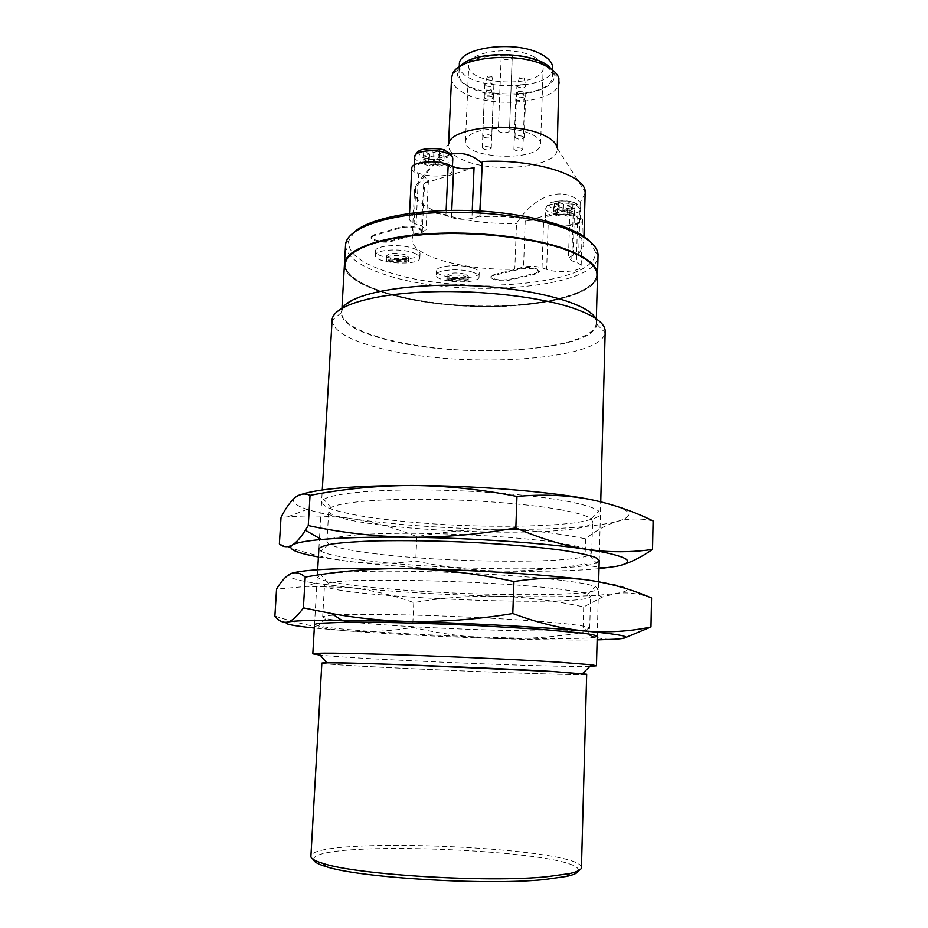 <?xml version="1.0" encoding="UTF-8"?>
<svg xmlns="http://www.w3.org/2000/svg" width="928" height="928" viewBox="0 0 928 928"><rect width="100%" height="100%" fill="white"/><g stroke="black" fill="none" stroke-linecap="round" stroke-linejoin="round"><path stroke-width="0.7" stroke-dasharray="4.64 3.48" d="M302.134 494.206L295.15 497.524C290.835 501.387 294.872 505.342 307.272 509.379C318.014 512.824 333.024 515.956 352.315 518.798C396.65 525.028 445.95 528.531 500.204 529.296C550.188 529.807 587.679 527.556 612.7 522.557L617.48 521.362C639.148 515.028 629.567 507.628 588.746 499.183M565.894 501.074C583.932 504.449 594.941 507.848 598.896 511.27L599.534 515.829C595.324 518.613 586.937 520.968 574.386 522.893C546.395 526.327 503.347 527.139 458.966 525.352C424.978 523.728 394.539 520.991 367.65 517.14C351.445 514.46 338.743 511.583 329.544 508.498C322.805 505.366 320.891 502.326 323.802 499.38C332.479 493.684 370.539 489.682 421.973 489.926C473.361 490.181 531.79 494.798 565.894 501.074M653.126 520.956C640.645 518.172 628.766 518.311 617.48 521.362L613.106 522.766C603.455 526.408 594.28 531.767 585.58 538.832C556.986 532.974 528.519 529.795 500.204 529.296C471.888 529.192 444.106 531.64 416.869 536.639C396.546 528.345 375.028 522.394 352.315 518.798C331.551 515.84 309.952 515.214 287.529 516.896L281.01 517.395M559.584 509.553C576.682 512.627 587.169 515.713 591.055 518.833L592.609 521.501C591.229 541.824 325.148 530.387 328.744 510.11L330.971 507.604C339.416 502.477 375.48 498.951 423.91 499.264C472.294 499.589 527.255 503.834 559.584 509.553M585.58 538.832L584.884 564.027C594.581 567.518 605.091 568.284 616.401 566.324L622.781 564.711M416.869 536.639L415.732 561.034C442.552 566.904 470.194 570.221 498.649 570.987C527.127 571.358 555.872 569.038 584.884 564.027M279.363 543.924C303.537 552.775 327.085 558.644 349.995 561.544C372.905 564.038 394.818 563.864 415.732 561.034M558.552 542.857C580.963 546.383 592.029 549.736 591.762 552.937L589.245 555.188C570.314 564.247 442.378 562.646 372.047 553.355C349.16 550.443 334.73 547.323 328.779 544.005L326.958 541.569C327.503 536.72 360.192 533.113 411.081 533.275C461.877 533.426 523.52 537.498 558.552 542.857M599.001 568.702C573.365 570.998 539.91 571.764 498.649 570.987C444.164 569.838 394.609 566.683 349.995 561.544L318.408 556.939M589.245 555.188L596.414 563.029C575.708 572.019 441.334 570.094 367.001 560.674C342.78 557.716 327.422 554.573 320.937 551.232L318.861 549.005M292.297 573.098L290.522 573.771C285.441 576.659 293.515 579.78 314.754 583.132L348.592 587.401C393.368 591.867 443.074 594.802 497.71 596.194C539.296 597.18 572.947 596.855 598.664 595.231L615.74 593.526C637.524 590.138 627.792 585.58 586.531 579.849M563.505 580.58C579.907 582.656 590.579 584.663 595.521 586.589L598.177 589.477L590.834 591.832C581.415 593.108 568.249 594.001 551.348 594.512C523.218 595.01 491.48 594.546 456.124 593.143C420.79 591.542 389.331 589.303 361.746 586.438C345.251 584.489 332.572 582.494 323.744 580.441L317.341 577.494L321.03 574.873C332.154 571.857 371.304 570.384 422.24 571.532C473.129 572.68 529.934 576.369 563.505 580.58M651.584 598.003C639.021 593.444 627.073 591.96 615.74 593.526L602.272 597.11L583.7 606.947C554.886 600.648 526.222 597.052 497.71 596.194C469.185 595.73 441.206 597.864 413.784 602.608C393.275 595.103 371.548 590.034 348.592 587.401L306.843 586.392L276.544 589.141M557.148 588.886C572.68 590.753 582.854 592.54 587.644 594.256L590.591 596.368C589.408 608.026 321.39 596.634 324.487 585.023L328.21 583.19C344.938 577.251 492.014 580.638 557.148 588.886M583.7 606.947L582.981 632.536C592.725 637.432 603.27 639.659 614.638 639.23L625.785 637.466M413.784 602.608L412.635 627.374C439.64 633.662 467.468 637.385 496.12 638.522C524.807 639.253 553.761 637.258 582.981 632.536M274.874 616.099C299.315 623.999 323.106 628.906 346.248 630.82C369.39 632.316 391.512 631.168 412.635 627.374M556.104 622.792C578.747 624.973 589.964 626.818 589.732 628.337L585.719 629.602C562.333 633.105 437.749 629.474 368.416 623.639C347.095 621.888 332.932 620.206 325.925 618.593L322.666 617.016C323.06 614.719 355.9 613.721 407.206 614.939C458.42 616.134 520.678 619.463 556.104 622.792M597.145 639.879C571.346 640.297 537.672 639.844 496.12 638.522C441.252 636.724 391.291 634.16 346.248 630.82L314.302 628.024M585.719 629.602L592.83 637.513C567.449 640.633 436.624 636.62 363.335 630.831C340.773 629.091 325.705 627.444 318.13 625.89L314.499 624.498M585.185 193.279L580.209 202.327C562.391 184.544 533.298 196.62 516.502 223.462L514.82 269.178C464.232 270.814 409.921 255.873 412.125 238.879L413.517 234.819L415.895 186.064C425.662 170.659 437.216 160.045 450.544 154.21M580.209 202.327L578.701 253.82L573.121 255.154L568.47 258.03L571.741 260.756L576.381 262.427C579.594 263.61 581.183 264.932 581.148 266.382C581.543 271.475 557.519 273.528 546.662 269.422L548.181 223.578C558.969 228.056 582.877 225.69 582.494 220.087C582.529 218.486 580.951 217.036 577.761 215.748L576.381 262.427M573.121 255.154L574.548 207.744L525.202 221.108L523.554 267.078L514.82 269.178M411.777 168.386C411.858 170.601 414.12 172.585 418.551 174.313L416.127 224.158C411.533 222.511 409.26 220.655 409.294 218.59C408.877 212.825 433.504 210.702 445.904 215.528L451.437 217.523C458.281 219.588 465.102 219.855 471.911 218.324L479.66 216.143L479.869 211.027M413.517 234.819L422.24 232.348L426.068 229.634L421.648 226.072L416.127 224.158M422.24 232.348L424.583 183.315L474.046 167.643M415.895 186.064L414.688 189.231L448.746 143.828L448.514 145.186C448.433 151.009 453.734 156.124 464.418 160.509C495.111 173.849 557.566 166.901 557.206 149.373L557.16 147.993L585.174 191.945M414.688 189.231L414.491 190.542C414.468 199.265 423.249 206.863 440.835 213.312C462.573 220.713 487.792 224.1 516.502 223.462M589.941 666.362C551.963 667.418 360.389 659.425 320.183 655.11M332.062 320.392L332.062 320.508C333.454 330.96 348.8 340.031 378.137 347.71C455.636 369.1 600.996 361.607 605.091 332.642L605.184 331.772M586.693 674.436C571.938 676.06 336.423 666.2 321.83 663.334M342.699 307.783L340.959 312.875C341.991 322.886 356.259 331.598 383.751 338.987C456.576 359.623 593.897 352.106 596.89 324.266L595.648 318.385M321.842 663.149C322.758 665.654 585.858 676.686 586.693 674.238M564.642 300.556C586.078 307.899 596.6 315.59 596.217 323.628C594.488 341.968 531.605 353.336 466.413 350.308C401.198 347.571 340.414 330.693 341.724 312.295C342.687 300.115 374.506 289.014 423.412 286.149C472.224 283.272 531.164 289.443 564.642 300.556M581.45 867.448C581.125 847.067 313.235 835.815 310.903 856.08M344.404 265.025C344.578 285.557 405.118 303.769 469.568 306.298C533.994 309.14 595.764 296.032 597.528 275.57M578.411 870.777C583.167 850.06 310.636 838.634 313.652 859.676M565.477 250.026C586.635 258.088 597.017 266.603 596.611 275.581C594.86 296.02 532.695 309.059 468.28 306.031C403.842 303.317 343.928 284.803 345.367 264.306C346.399 250.722 377.905 238.194 426.172 234.749C474.347 231.269 532.463 237.823 565.477 250.026M345.367 264.306L345.39 263.865C343.952 284.386 403.854 302.911 468.292 305.625C532.718 308.653 594.871 295.603 596.623 275.14C597.04 266.835 588.074 258.854 569.722 251.186M597.539 275.013L597.539 275.129C595.776 295.614 534.006 308.734 469.58 305.892C405.142 303.363 344.601 285.14 344.427 264.584M345.518 245.375C346.527 256.998 360.505 267.009 387.475 275.396C459.847 299.199 597.133 288.852 598.061 255.884M354.368 231.988L348.615 240.955C347.617 253.135 361.178 263.645 389.308 272.496C461.112 296.368 598.061 285.256 595.405 252.068L590.359 241.883M578.701 253.82L583.677 245.688C586.844 230.202 532.695 214.066 480.008 216.63L479.66 216.143M546.662 269.422L542.022 267.809C536.094 266.104 529.934 265.86 523.554 267.078M374.077 234.772L371.142 236.884C370.4 240.05 384.911 242.637 391.523 240.538L418.261 232.986L421.474 230.689C422.286 227.441 407.566 224.796 400.768 227.012L374.077 234.772L374.019 235.654L400.722 227.917C407.531 225.713 422.24 228.346 421.44 231.594L418.215 233.879L391.477 241.419C384.865 243.507 370.353 240.932 371.096 237.765L374.019 235.654M494.264 274.514L490.947 276.544C493.534 279.641 499.6 280.604 509.147 279.432L535.92 273.157L539.528 270.964C536.964 267.809 530.804 266.846 521.049 268.076L494.264 274.514L494.23 275.338L521.026 268.911C530.77 267.682 536.929 268.644 539.504 271.8L535.897 273.98L509.124 280.244C499.566 281.416 493.499 280.453 490.924 277.368L494.23 275.338M473.048 268.099C477.201 269.514 479.254 271.08 479.219 272.786C479.532 280.674 434.977 278.562 436.496 270.756C435.986 265.605 460.856 263.738 473.048 268.099M412.972 248.263C417.739 249.899 420.094 251.685 420.048 253.646C420.291 262.172 373.914 259.364 375.562 250.943C375.132 245.491 400.026 243.646 412.972 248.263M548.181 223.578L543.564 221.827C537.683 219.971 531.558 219.739 525.202 221.108M574.548 207.744L569.908 210.934L573.156 213.927L577.761 215.748M424.583 183.315L428.411 180.299L424.038 176.401L418.551 174.313M412.763 252.602C417.53 254.214 419.897 255.989 419.85 257.926C420.082 266.382 373.682 263.587 375.341 255.235C374.9 249.829 399.817 248.02 412.763 252.602M472.874 272.275C477.027 273.679 479.092 275.233 479.057 276.915C479.358 284.734 434.791 282.622 436.311 274.897C435.8 269.781 460.682 267.937 472.874 272.275M576.091 216.189C566.567 212.083 544.898 214.264 545.386 219.217C544.168 226.444 580.626 227.325 580.313 220.052L576.091 216.189M446.519 165.23C435.58 160.567 413.83 162.736 414.166 168.374C412.658 177.016 452.423 179.266 452.272 170.543C452.33 168.583 450.405 166.82 446.519 165.23M405.142 254.655C395.583 252.613 389.354 253.054 386.477 255.989C385.607 260.153 408.877 261.557 408.726 257.334L405.142 254.655M465.241 274.143C455.984 272.229 449.906 272.681 446.994 275.465C446.206 279.328 468.547 280.384 468.362 276.486L465.241 274.143M451.542 78.184C451.739 84.506 456.982 90.004 467.26 94.702C497.652 109.434 559.688 101.361 559.387 81.815M386.477 257.74C390.073 255.154 396.256 254.852 405.037 256.812L408.308 258.61L386.477 257.74L386.373 259.898L408.204 260.756L408.308 258.61M408.204 260.756L408.378 262.067L386.605 261.209L386.721 259.063L408.482 259.921L408.378 262.067M408.482 259.921C407.125 263.227 389.122 262.508 386.721 259.063M386.605 261.209L386.373 259.898M447.087 277.043C450.915 274.676 456.924 274.41 465.148 276.219L468.072 277.878L447.087 277.043L446.994 279.119L467.979 279.954L468.072 277.878M467.979 279.954L467.967 281.149L447.052 280.314L447.145 278.249L468.06 279.084L467.967 281.149M468.06 279.084C466.32 282.112 449.001 281.428 447.145 278.249M447.052 280.314L446.994 279.119M460.694 66.05L458.188 69.577C455.486 76.606 459.847 82.812 471.285 88.218C500.795 102.834 561.417 92.475 553.564 73.208L551.174 69.09M546.209 66.155C550.466 69.472 552.52 72.941 552.346 76.548C552.438 102.022 455.636 98.322 458.977 72.999C457.771 56.248 514.379 48.546 540.293 62.547M567.275 205.668L572.124 207.594L567.855 208.754L563.006 206.828L557.473 208.348L553.738 206.874L559.282 205.355L554.364 203.406L558.633 202.223L563.551 204.172L569.166 202.629L572.889 204.125L567.275 205.668L567.043 213.173L571.892 215.076L567.623 216.212L567.855 208.754M438.318 154.28L444.118 156.588L439.837 158.015L434.037 155.707L428.481 157.563L424.015 155.811L429.571 153.944L423.69 151.612L427.97 150.162L433.852 152.505L439.478 150.614L443.944 152.401L438.318 154.28L437.935 162.446L443.746 164.732L439.466 166.124L439.837 158.015M459.325 64.96C457.202 90.376 552.752 93.612 552.624 68.08M572.124 207.594L571.892 215.076M572.889 204.125L572.657 211.665L567.043 213.173M569.166 202.629L568.934 210.192L572.657 211.665M563.551 204.172L563.308 211.7L568.934 210.192M558.633 202.223L558.401 209.774L563.308 211.7M554.364 203.406L554.12 210.934L558.401 209.774M559.282 205.355L559.039 212.86L554.12 210.934M553.738 206.874L553.494 214.356L559.039 212.86M557.473 208.348L557.229 215.806L553.494 214.356M563.006 206.828L562.774 214.322L557.229 215.806M567.623 216.212L562.774 214.322M444.118 156.588L443.746 164.732M443.944 152.401L443.572 160.602L437.935 162.446M439.478 150.614L439.106 158.827L443.572 160.602M433.852 152.505L433.469 160.695L439.106 158.827M427.97 150.162L427.576 158.386L433.469 160.695M423.69 151.612L423.296 159.813L427.576 158.386M429.571 153.944L429.188 162.11L423.296 159.813M424.015 155.811L423.632 163.943L429.188 162.11M428.481 157.563L428.098 165.683L423.632 163.943M434.037 155.707L433.654 163.85L428.098 165.683M439.466 166.124L433.654 163.85M533.472 56.596C540.073 59.972 543.309 63.765 543.182 67.964C543.344 88.52 465.995 85.573 468.756 65.134C467.874 51.585 512.766 45.379 533.472 56.596M512.337 55.436L509.542 128.864C517.905 129.688 524.958 131.358 530.723 133.841C537.393 136.868 540.676 140.256 540.572 143.979C540.815 162.191 462.794 159.175 465.473 141.079C467.422 133.644 478.407 129.421 498.406 128.424L501.294 55.007L512.337 55.436L512.163 57.652C508.3 60.552 504.635 60.413 501.166 57.223L501.294 55.007M509.542 128.864L512.163 57.652M501.166 57.223L498.406 128.424M483.964 137.332C487.908 138.365 490.518 138.063 491.805 136.428C488.917 134.073 485.866 133.945 482.664 136.033L483.964 137.332M489.984 147.169C486.11 146.172 483.558 146.462 482.293 148.028C485.124 150.29 488.105 150.417 491.237 148.41L489.984 147.169M522.94 136.393C518.972 135.349 516.328 135.662 514.994 137.332C517.905 139.652 520.956 139.757 524.146 137.634L522.94 136.393M521.687 148.41C517.801 147.401 515.214 147.703 513.926 149.292C516.768 151.531 519.75 151.635 522.87 149.605L521.687 148.41M498.29 130.407C497.86 133.122 509.426 133.562 509.379 130.836M486.075 85.875C489.996 86.977 492.594 86.64 493.882 84.854L493.882 84.773C491.005 82.325 487.977 82.198 484.799 84.39L486.075 85.875M492.014 96.535C488.29 95.48 485.738 95.77 484.381 97.428L485.634 98.844C489.462 99.899 492.002 99.586 493.267 97.881L492.014 96.535M524.819 84.692C520.991 83.59 518.358 83.914 516.931 85.666L518.137 87.104C522.07 88.218 524.703 87.858 526.025 86.049L524.819 84.692M523.531 97.753C519.784 96.686 517.221 96.999 515.829 98.681L517.012 100.05C520.852 101.117 523.427 100.781 524.714 99.052L523.531 97.753M488.035 77.268L491.933 76.711L487.397 76.514L488.035 77.268M487.548 90.434L491.353 89.9L486.922 89.714L487.548 90.434M520.098 78.509L524.042 77.929L519.506 77.778L520.098 78.509M518.926 91.64L522.777 91.095L518.334 90.944L518.926 91.64M480.24 211.05L480.008 216.63M472.236 210.668L471.911 218.324M542.022 267.809L543.564 221.827M573.156 213.927L571.741 260.756M451.437 217.523L451.75 210.378M445.904 215.528L446.136 210.494M424.038 176.401L421.648 226.072M576.416 205.239C566.904 201.051 545.27 203.302 545.745 208.359C544.527 215.748 580.94 216.618 580.626 209.183L576.416 205.239M414.735 156.716C413.772 165.486 452.968 167.55 452.794 158.734M573.852 202.606C570.824 201.214 565.326 200.738 557.357 201.156C547.091 203.012 548.877 207.153 552.844 208.359C555.802 209.856 567.692 211.132 574.977 208.185C577.75 205.714 577.367 203.858 573.852 202.606M444.547 150.556C440.881 148.886 434.78 148.329 426.277 148.886C415.698 151.171 418.841 156.182 423.493 157.621C427.124 159.407 440.336 160.892 447.377 157.296C449.662 154.303 448.723 152.053 444.547 150.556M509.147 279.432L509.124 280.244M521.049 268.076L521.026 268.911M535.92 273.157L535.897 273.98M391.523 240.538L391.477 241.419M400.768 227.012L400.722 227.917M418.261 232.986L418.215 233.879M307.272 509.379L287.529 516.896M591.055 518.833L598.896 511.27M330.971 507.604L323.802 499.38M591.762 552.937L592.609 521.501M326.958 541.569L328.744 510.11M328.779 544.005L320.937 551.232M598.664 595.231L602.272 597.11M314.754 583.132L306.843 586.392M587.644 594.256L595.521 586.589M328.21 583.19L321.03 574.873M589.732 628.337L590.591 596.368M322.666 617.016L324.487 585.023M325.925 618.593L318.13 625.89M597.249 636.225L598.664 581.752M599.221 560.489L600.752 501.781M314.511 624.358L317.666 569.757M318.884 548.715L319.406 539.667M319.476 538.391L322.271 489.984M340.959 312.875L332.062 320.508M596.89 324.266L605.091 332.642M596.217 323.628L596.344 318.861M341.724 312.295L341.956 308.2M597.539 275.129L597.551 274.444M348.615 240.955L345.738 243.356M595.405 252.068L598.061 254.724M412.125 238.879L414.491 190.542M582.494 220.087L581.148 266.382M569.908 210.934L568.47 258.03M409.55 213.37L409.294 218.59M428.411 180.299L426.068 229.634M419.85 257.926L420.048 253.646M375.341 255.235L375.562 250.943M479.057 276.915L479.219 272.786M436.311 274.897L436.496 270.756M557.206 149.373L557.241 148.132M448.514 145.186L448.56 144.06M580.313 220.052L580.626 209.183C580.51 206.434 578.353 204.218 574.154 202.548C564.05 198.685 548.309 202.362 548.784 204.067C548.054 203.916 547.033 205.343 545.745 208.359L545.386 219.217M452.272 170.543L452.458 166.367M414.166 168.374L414.329 164.94M408.517 261.626L408.726 257.334M386.257 260.281L386.477 255.989M468.188 280.616L468.362 276.486M446.809 279.606L446.994 275.465M458.188 69.577L452.516 74.136M553.564 73.208L558.9 78.184M552.346 76.548L552.554 70.11M458.977 72.999L459.244 66.967M540.572 143.979L543.182 67.964M465.473 141.079L468.756 65.134M484.787 84.46L482.664 136.033M493.882 84.854L491.805 136.428M491.237 148.41L493.267 97.881M482.293 148.028L484.37 97.498M524.146 137.634L526.025 86.049M514.994 137.332L516.931 85.747M522.87 149.605L524.714 99.052M513.926 149.292L515.817 98.751M487.397 76.514L484.799 84.39M491.933 76.711L493.882 84.773M486.922 89.714L484.381 97.428M491.353 89.9L493.267 97.8M519.506 77.778L516.931 85.666M524.042 77.929L526.025 85.968M518.334 90.944L515.829 98.681M522.777 91.095L524.714 98.983M490.947 276.544L490.924 277.368M539.528 270.964L539.504 271.8M371.142 236.884L371.096 237.765M421.474 230.689L421.44 231.594M583.944 236.501L583.677 245.688"/><path stroke-width="1.39" d="M310.033 495.378L308.247 525.573L305.358 530.259C300.66 537.66 296.287 542.578 292.274 545.026C287.471 547.555 283.168 547.195 279.363 543.924L281.01 517.395C285.569 508.335 290.29 501.712 295.15 497.524C300.011 493.754 304.964 493.046 310.033 495.378C343.256 488.928 377.232 485.622 411.951 485.46C446.67 485.785 481.667 489.45 516.966 496.457C542.033 494.16 565.964 495.065 588.746 499.183C548.216 491.399 474.869 485.564 411.951 485.46C356.99 485.588 320.392 488.511 302.134 494.206M588.746 499.183C611.494 503.753 632.954 511.015 653.126 520.956L652.558 549.422C635.993 551.858 618.651 552.38 600.544 550.988L587.366 549.422C564.41 545.826 540.572 538.634 515.84 527.881L516.966 496.457M622.781 564.711C632.223 561.73 642.153 556.638 652.558 549.422M515.84 527.881C479.904 534.366 444.454 537.486 409.492 537.242C374.576 536.512 340.831 532.614 308.247 525.573M318.408 556.939C295.754 552.833 287.042 548.854 292.274 545.026C296.032 542.776 305.741 540.931 321.39 539.493C343.14 537.567 372.511 536.825 409.492 537.242C472.746 537.996 546.557 543.17 587.366 549.422L599.581 551.429C630.135 557.438 635.75 562.403 616.401 566.324L599.001 568.702M318.861 549.005C319.789 547.068 324.568 545.339 333.222 543.82C344.091 542.474 358.359 541.488 376.026 540.873C405.466 540.27 438.132 540.815 474.034 542.52C509.518 544.504 539.423 547.16 563.748 550.501C577.819 552.717 588.143 554.932 594.732 557.136C599.047 559.282 599.616 561.243 596.414 563.029M305.208 577.1L303.386 607.852C297.621 616.053 292.355 620.797 287.587 622.085C282.854 622.92 278.609 620.925 274.874 616.099L276.544 589.141C281.056 581.427 285.708 576.3 290.522 573.771C295.313 571.66 300.208 572.773 305.208 577.1C338.708 571.056 372.975 568.226 407.995 568.609C443.016 569.502 478.326 573.794 513.938 581.508C539.307 577.622 563.505 577.065 586.531 579.849C545.56 574.513 471.459 569.757 407.995 568.609C344.81 567.681 306.24 569.177 292.297 573.098M586.531 579.849C609.522 583.097 631.202 589.141 651.584 598.003L650.992 626.98C630.274 631.423 608.316 632.768 585.127 631.017L573.887 629.706C554.167 626.794 533.809 621.4 512.79 613.536L513.938 581.508M625.785 637.466L650.992 626.98M512.79 613.536C476.516 619.568 440.754 622.189 405.49 621.389C380.19 620.542 355.528 617.932 331.505 613.536L303.386 607.852M314.302 628.024C291.369 625.658 282.46 623.674 287.587 622.085C293.202 620.728 311.228 620.101 341.678 620.194L405.49 621.389C463.478 623.048 530.92 626.551 573.307 630.008L585.127 631.017C626.655 634.996 636.492 637.745 614.638 639.23L597.145 639.879M314.499 624.498L318.026 623.314L348.116 622.12C378.984 621.992 426.996 623.233 474.765 625.449L539.794 629.242L583.387 633.209C592.029 634.427 596.634 635.483 597.214 636.399L592.83 637.513M479.869 211.027L482.27 161.565C533.055 158.572 585.858 175.102 585.174 191.945L583.944 236.501M450.544 154.21C462.457 151.856 472.886 154.883 481.829 163.293M557.16 147.993C556.475 143.225 551.835 138.887 543.24 134.989C514.182 120.918 450.358 127.322 448.746 143.828M320.183 655.11L312.806 653.834L318.617 653.289C341.226 652.164 493.847 657.778 561.046 662.337L591.542 664.784L596.472 665.782L589.941 666.362M600.752 501.781L605.184 331.772C605.613 323.396 594.454 315.369 571.706 307.655C535.943 295.893 472.468 289.269 419.885 292.25C367.21 295.208 333.117 306.866 332.108 319.626L332.062 320.392M321.83 663.334L326.737 662.766C348.603 662.314 490.634 667.766 553.784 671.559L586.693 674.436M595.648 318.385C588.085 303.375 533.762 288.237 470.322 285.638C406.882 282.912 351.492 293.457 342.699 307.783M310.903 856.08L310.88 856.44C310.961 858.702 315.114 861.068 323.35 863.539C356.932 874.849 487.734 882.783 546.836 876.728L569.63 873.55C577.634 871.74 581.578 869.71 581.45 867.448L586.693 674.238L553.181 671.536L405.478 664.842C354.635 663.01 322.144 662.383 321.842 663.102L321.842 663.149M596.344 318.861L597.528 275.57C597.934 266.545 587.494 257.961 566.208 249.841C532.962 237.556 474.405 230.944 425.859 234.448C377.22 237.916 345.494 250.537 344.45 264.213L344.404 265.025M313.652 859.676C313.931 861.892 318.026 864.2 325.937 866.59C358.95 877.818 486.562 885.59 544.434 879.547L566.776 876.38C574.096 874.71 577.97 872.842 578.411 870.777M569.722 251.186L565.5 249.562C532.486 237.348 474.37 230.794 426.196 234.274C377.928 237.73 346.422 250.27 345.39 263.865M344.427 264.584L344.474 263.772C345.518 250.084 377.255 237.452 425.882 233.972C474.428 230.469 532.985 237.081 566.219 249.377C587.412 257.462 597.852 266.011 597.539 275.013M597.551 274.444L598.061 254.724C597.562 245.665 587.157 237.127 566.846 229.088C534.157 216.502 476.911 209.693 428.829 213.138C380.666 216.549 348.278 229.309 345.738 243.356L345.518 245.375M590.359 241.883C576.358 226.583 527.719 212.953 473.466 210.714C419.212 208.406 369.599 217.918 354.368 231.988M446.136 210.494L448.201 164.685L453.688 166.854C460.485 169.105 467.26 169.36 474.046 167.643L472.236 210.668M448.201 164.685C435.893 159.43 411.394 161.866 411.777 168.212L411.777 168.386M557.241 148.132L558.9 78.184C557.345 73.637 552.914 69.519 545.594 65.842C518.276 51.144 458.177 56.863 452.516 74.136L451.542 78.184M551.174 69.09C538.971 51.539 474.162 49.381 460.694 66.05M540.293 62.547L546.209 66.155M552.554 70.11L552.624 68.08C552.786 62.86 548.773 58.139 540.595 53.905C514.715 39.73 458.154 47.572 459.348 64.531L459.325 64.96M482.27 161.565L480.24 211.05M451.75 210.378L453.688 166.854M452.458 166.367L452.794 158.734C452.852 156.739 450.938 154.93 447.064 153.317C436.137 148.561 414.422 150.8 414.746 156.554L414.735 156.716M599.581 551.429L600.544 550.988M321.39 539.493L305.358 530.259M573.307 630.008L573.887 629.718M341.678 620.194L331.505 613.536M596.472 665.724L597.249 636.225M598.664 581.752L599.221 560.489M312.806 653.834L314.511 624.358M317.666 569.757L318.884 548.715M319.406 539.667L319.476 538.391M322.271 489.984L332.108 319.626M582.622 673.531L591.542 664.784M326.737 662.766L318.617 653.289M310.88 856.44L321.842 663.102M341.956 308.2L344.45 264.213M566.776 876.38L569.63 873.55M325.937 866.59L323.35 863.539M344.474 263.772L345.576 244.516M411.777 168.212L409.55 213.37M448.56 144.06L451.565 77.708M414.329 164.94L414.746 156.554C416.185 153.248 417.368 151.635 418.308 151.705C419.827 147.633 443.143 147.993 444.86 150.475C452.4 154.814 451.484 154.419 452.794 158.734M459.244 66.967L459.348 64.531"/></g></svg>

